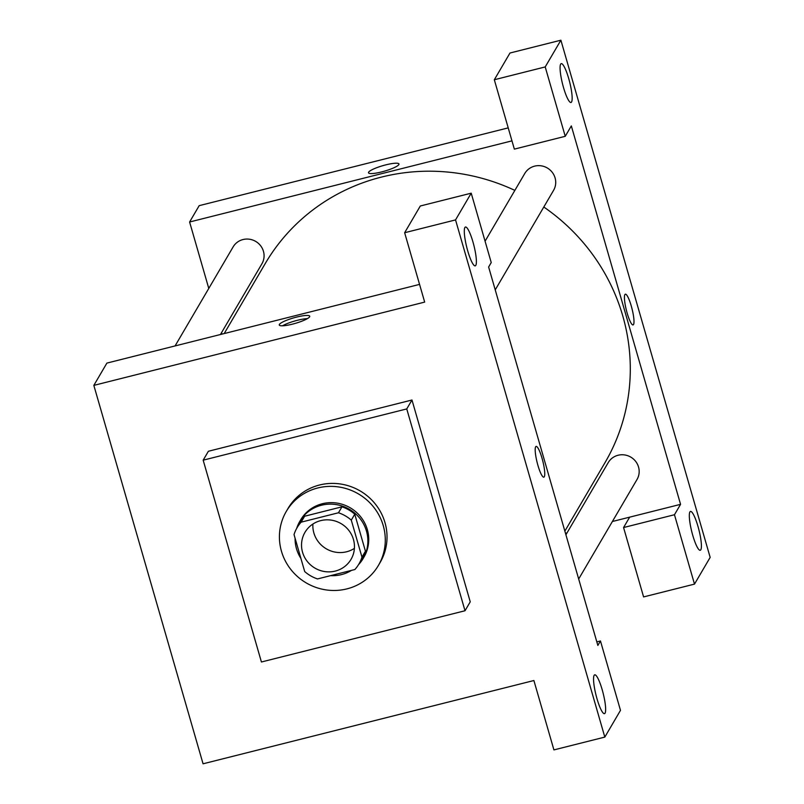 <?xml version="1.0" encoding="UTF-8"?>
<svg xmlns="http://www.w3.org/2000/svg" width="804" height="804" viewBox="0 0 804 804"><rect width="100%" height="100%" fill="white"/><g stroke="black" fill="none" stroke-linecap="round" stroke-linejoin="round"><path stroke-width="1.21" d="M354.403 548.368A26.703 25.798 30.4 0 1 326.273 548.8A26.703 25.798 30.4 0 1 312.907 524.037M320.716 520.63A26.703 25.798 30.4 0 1 348.795 530.369A26.703 25.798 30.4 0 1 351.026 559.353A26.703 25.798 30.4 0 1 314.947 568.106A26.703 25.798 30.4 0 1 304.967 532.348A26.703 25.798 30.4 0 1 320.716 520.63M294.023 534.559L304.706 571.564A35.858 34.642 30.4 0 0 317.52 578.93L354.855 569.534A35.858 34.642 30.4 0 0 358.926 563.986A35.858 34.642 30.4 0 0 361.971 557.152L351.288 520.138A35.858 34.642 30.4 0 0 338.474 512.771L301.138 522.168A35.858 34.642 30.4 0 0 297.068 527.726A35.858 34.642 30.4 0 0 294.023 534.559M361.971 557.152L365.448 551.212L354.765 514.198L351.288 520.138M338.474 512.771L341.951 506.832L304.615 516.228L301.138 522.168M341.951 506.832A35.858 34.642 30.4 0 1 354.765 514.198M365.448 551.212A35.858 34.642 30.4 0 1 362.413 558.046L358.926 563.986M297.068 527.726L300.545 521.776A35.858 34.642 30.4 0 1 304.615 516.228M358.534 564.639A36.713 35.466 -149.6 0 0 363.147 558.478A36.713 35.466 -149.6 0 0 366.473 531.102A36.713 35.466 -149.6 0 0 335.77 504.52A36.713 35.466 -149.6 0 0 299.812 521.344A36.713 35.466 -149.6 0 0 296.686 528.379M295.088 538.238A36.713 35.466 -149.6 0 0 300.917 558.438M330.575 575.644A36.713 35.466 -149.6 0 0 351.489 570.388M299.812 521.344L300.676 519.866A36.713 35.466 30.4 0 1 322.334 503.736A36.713 35.466 30.4 0 1 367.338 529.615A36.713 35.466 30.4 0 1 364.021 556.991L363.147 558.478M317.781 487.968A53.396 51.587 30.4 0 1 373.94 507.465A53.396 51.587 30.4 0 1 378.413 565.433A53.396 51.587 30.4 0 1 306.264 582.93A53.396 51.587 30.4 0 1 286.284 511.424A53.396 51.587 30.4 0 1 317.781 487.968M286.284 511.424L288.023 508.45A53.396 51.587 30.4 0 1 319.53 485.003A53.396 51.587 30.4 0 1 375.679 504.49A53.396 51.587 30.4 0 1 380.151 562.458L378.413 565.433M203.171 460.169L406.754 408.924L465.013 610.749L261.421 661.993L203.171 460.169L208.397 451.255L411.98 400.01L470.239 601.834L465.013 610.749M604.819 737.097L455.546 219.914L404.643 232.728L424.673 302.103L93.837 385.377L203.06 763.8L533.896 680.526L553.916 749.901L604.819 737.097L620.487 710.354L600.467 640.979L596.829 641.894M605.06 713.158A20.02 3.688 75.9 0 0 602.698 691.551A20.02 3.688 75.9 0 0 594.709 674.817A20.02 3.688 75.9 0 0 596.025 695.138A20.02 3.688 75.9 0 0 604.477 713.65A20.02 3.688 75.9 0 0 605.06 713.158M404.643 232.728L420.311 205.995L471.214 193.181L491.234 262.556L488.631 267.008L597.854 645.441L600.467 640.979M464.883 227.512A20.02 3.688 75.9 0 0 467.235 249.119A20.02 3.688 75.9 0 0 475.234 265.853A20.02 3.688 75.9 0 0 473.918 245.532A20.02 3.688 75.9 0 0 465.456 227.019A20.02 3.688 75.9 0 0 464.883 227.512M471.214 193.181L455.546 219.914M411.98 400.01L406.754 408.924M419.557 284.395L106.892 363.096L93.837 385.377M535.655 446.813A15.849 2.914 -104.1 0 1 536.107 446.421A15.849 2.914 -104.1 0 1 542.8 461.084A15.849 2.914 -104.1 0 1 543.846 477.164A15.849 2.914 -104.1 0 1 537.514 463.918A15.849 2.914 -104.1 0 1 535.655 446.813M543.846 477.164A15.849 2.914 75.9 0 0 542.8 461.084A15.849 2.914 75.9 0 0 536.107 446.421M309.61 316.816A15.849 2.864 163.9 0 1 293.852 323.781A15.849 2.864 163.9 0 1 279.269 325.017A15.849 2.864 163.9 0 1 293.701 317.871A15.849 2.864 163.9 0 1 309.731 316.223A15.849 2.864 163.9 0 1 309.61 316.816M307.389 318.625A15.849 2.864 -16.1 0 0 282.516 325.801M543.805 207.02A196.9 190.236 30.4 0 1 622.768 315.932A196.9 190.236 30.4 0 1 604.95 462.742L564.86 531.132M224.195 333.57L265.219 263.591A196.9 190.236 30.4 0 1 381.377 177.111A196.9 190.236 30.4 0 1 514.861 190.397M220.457 334.514L261.933 263.752A16.683 16.12 -149.6 0 0 263.441 251.31A16.683 16.12 -149.6 0 0 249.491 239.23A16.683 16.12 -149.6 0 0 233.14 246.878L175.071 345.931M565.915 534.781L608.236 462.581A16.683 16.12 30.4 0 1 618.075 455.255A16.683 16.12 30.4 0 1 638.537 467.023A16.683 16.12 30.4 0 1 637.029 479.465L578.679 579.001M485.073 241.21L524.781 173.473A16.683 16.12 30.4 0 1 534.63 166.137A16.683 16.12 30.4 0 1 555.082 177.905A16.683 16.12 30.4 0 1 553.574 190.347L495.224 289.882M571.332 125.916L680.566 504.339L674.466 514.731L694.495 584.116L710.163 557.383L560.89 40.2L545.212 66.933L565.242 136.308L571.332 125.916M511.957 140.861L189.603 222.004L208.779 288.435M221.542 332.655L221.974 334.132M565.483 533.303L567.001 532.921M612.387 521.505L680.566 504.339M624.889 294.576A15.849 2.914 -104.1 0 1 625.341 294.184A15.849 2.914 -104.1 0 1 632.044 308.847A15.849 2.914 -104.1 0 1 633.08 324.927A15.849 2.914 -104.1 0 1 626.758 311.691A15.849 2.914 -104.1 0 1 624.889 294.576M689.902 511.937A20.02 3.688 -104.1 0 1 690.475 511.444A20.02 3.688 -104.1 0 1 698.937 529.957A20.02 3.688 -104.1 0 1 700.254 550.278A20.02 3.688 -104.1 0 1 692.254 533.544A20.02 3.688 -104.1 0 1 689.902 511.937M560.649 64.139A20.02 3.688 -104.1 0 1 561.222 63.637A20.02 3.688 -104.1 0 1 569.684 82.159A20.02 3.688 -104.1 0 1 571.001 102.48A20.02 3.688 -104.1 0 1 563.011 85.747A20.02 3.688 -104.1 0 1 560.649 64.139M633.08 324.927A15.849 2.914 75.9 0 0 632.034 308.847A15.849 2.914 75.9 0 0 625.341 294.184M565.242 136.308L514.349 149.122L494.319 79.747L509.987 53.014L560.89 40.2M494.319 79.747L545.212 66.933M629.663 517.153L623.572 527.545L643.592 596.92L694.495 584.116M623.572 527.545L674.466 514.731M508.208 127.876L199.181 205.663L189.603 222.004M398.844 164.589A15.849 2.864 163.9 0 1 383.096 171.543A15.849 2.864 163.9 0 1 368.503 172.79A15.849 2.864 163.9 0 1 382.945 165.634A15.849 2.864 163.9 0 1 398.965 163.996A15.849 2.864 163.9 0 1 398.844 164.589M398.965 163.996A15.849 2.864 -16.1 0 0 382.945 165.644A15.849 2.864 -16.1 0 0 368.503 172.79"/></g></svg>
